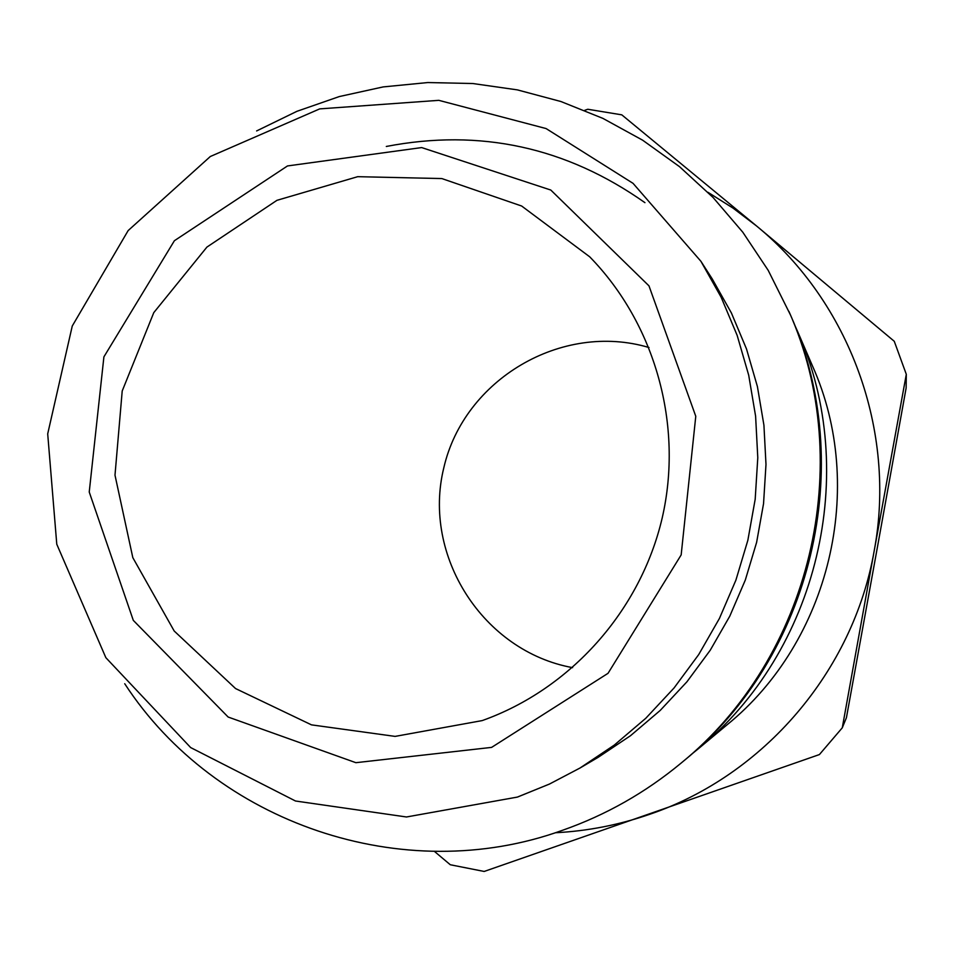 <?xml version="1.0" encoding="UTF-8"?>
<svg xmlns="http://www.w3.org/2000/svg" width="954" height="954" viewBox="0 0 954 954"><rect width="100%" height="100%" fill="white"/><g stroke="black" fill="none" stroke-linecap="round" stroke-linejoin="round"><path stroke-width="1.43" d="M708.023 192.338L733.006 208.091L756.558 225.979C849.585 302.144 896.736 430.946 874.186 550.887L906.3 374.314L906.133 387.992L878.372 541.92L846.425 717.694L842.275 727.819L874.186 550.887C853.246 671.115 763.82 775.447 649.769 814.275C619.039 824.936 587.521 831.101 555.204 832.759M794.014 323.478L797.663 331.634C860.687 472.409 817.876 651.797 698.089 748.95L691.149 754.578M256.626 130.936L296.944 111.308L339.314 96.557L383.138 86.921L427.833 82.545L472.79 83.523L517.366 89.879L560.94 101.529L602.892 118.379L642.614 140.178L679.534 166.676L713.091 197.502L742.796 232.216L768.208 270.364L790.461 314.951C857.741 465.206 811.997 656.889 684.125 760.576L681.144 763.069C645.464 792.631 605.945 815.026 562.586 830.266C403.053 888.031 215.377 823.028 124.724 683.732M700.928 261.313L712.28 278.997L731.384 312.948L746.505 348.961L757.404 386.549L763.927 425.21L765.99 464.431L763.546 503.664L756.617 542.373L745.312 580.044L729.786 616.165L710.241 650.223L686.952 681.776L660.251 710.396L630.511 735.701L598.122 757.357L580.008 768.018L614.293 745.086L645.786 718.279L674.061 687.965L698.722 654.551L719.423 618.454L735.88 580.199L747.853 540.286L755.186 499.264L757.786 457.705L755.604 416.159L748.699 375.196L737.156 335.379L721.152 297.254L700.928 261.313L633.051 183.347L546.093 128.563L438.816 100.337L319.709 108.887L210.321 156.504L128.158 230.57L72.265 326.006L47.7 433.867L56.775 544.233L105.858 657.688L190.657 747.566L295.49 801.002L406.487 816.982L517.473 797.067L549.421 784.069L580.008 768.018L549.48 784.045L517.605 796.995M482.199 720.592L395.099 736.393L311.481 724.861L235.555 688.549L174.2 631.011L132.821 557.649L114.993 475.175L122.207 390.997L153.785 312.626L206.923 247.086L276.97 200.316L357.702 176.681L441.833 178.565L521.659 206.028L589.679 256.793C655.207 323.883 683.565 425.055 662.207 517.927C640.551 610.727 570.587 689.146 482.199 720.592M906.3 374.314L894.268 341.293L756.558 225.979L621.793 114.85L587.783 109.257L584.695 110.342M434.428 851.397L450.3 864.753L484.167 871.455L819.403 754.566L842.275 727.819M648.994 347.518C561.751 321.605 464.109 379.382 443.825 467.734C422.026 555.741 483.058 651.367 572.603 667.645M788.922 311.386C857.109 463.668 810.745 657.986 681.144 763.069M797.663 331.634L812.558 366.121C866.757 487.255 830.004 641.291 726.948 724.909L698.089 748.95M386.31 146.463C480.017 128.408 566.223 147.131 644.94 202.665M491.608 747.387L355.878 762.687L228.149 717.038L133.31 620.374L89.235 492.025L103.903 356.868L174.403 240.706L287.488 165.948L421.656 147.572L550.804 190.049L648.97 285.854L695.776 416.278L681.168 554.906L608.044 673.309L491.608 747.387"/></g></svg>
